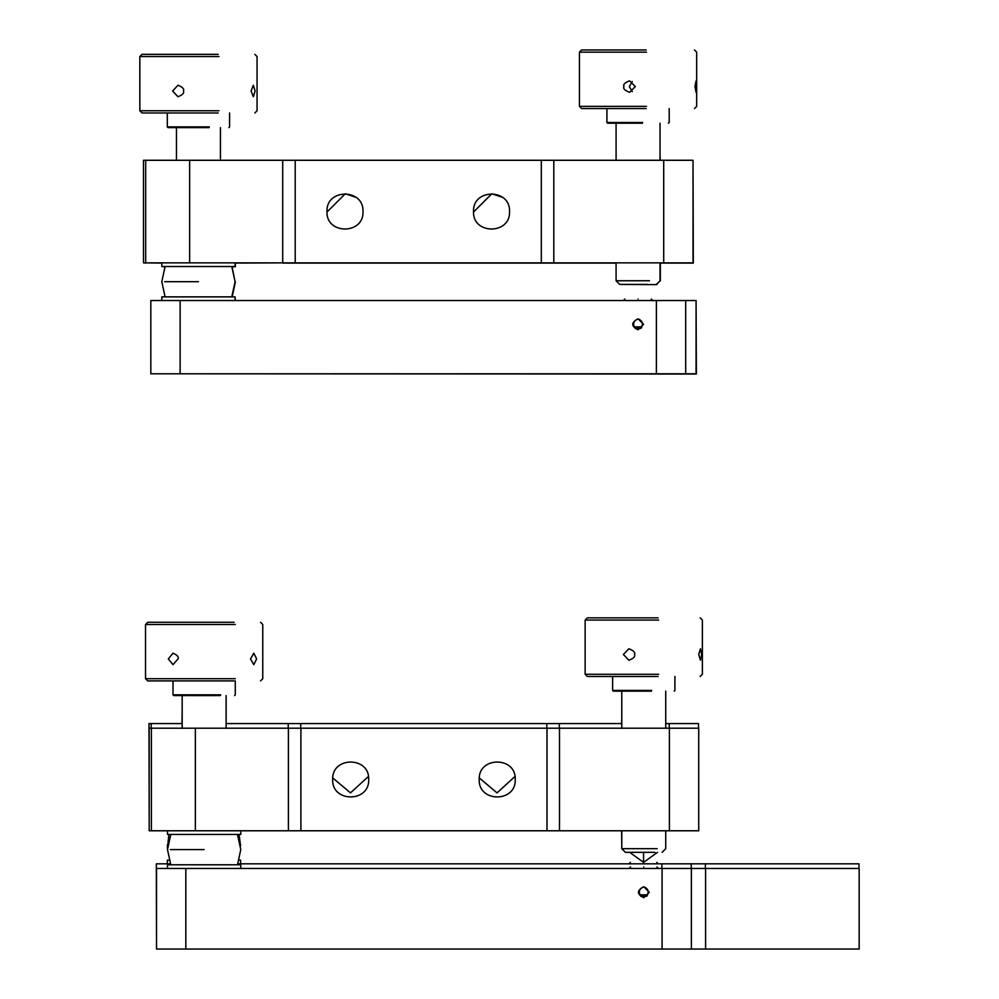 <?xml version="1.0" encoding="UTF-8"?>
<svg xmlns="http://www.w3.org/2000/svg" width="999" height="999" viewBox="0 0 999 999"><rect width="100%" height="100%" fill="white"/><g stroke="black" fill="none" stroke-linecap="round" stroke-linejoin="round"><path stroke-width="1.5" d="M182.168 711.763L181.968 723.576M649.487 280.744L616.083 280.744L619.742 284.415L647.589 284.415M657.217 848.675L621.778 848.675L625.436 852.334L654.969 852.334M660.339 160.277L660.039 156.418M619.817 284.415L656.593 284.64M656.668 284.64L659.815 280.969M629.67 852.334L643.568 862.362C626.56 862.362 626.56 862.362 643.568 862.362C660.576 862.362 660.576 862.362 643.568 862.362L643.568 852.334M621.778 844.043L621.59 830.781M621.778 719.48L621.59 723.576M638.061 299.063C655.069 299.063 655.069 299.063 638.061 299.063C621.053 299.063 621.053 299.063 638.061 299.063M643.756 866.982C660.764 866.982 660.764 866.982 643.756 866.982C626.748 866.982 626.748 866.982 643.756 866.982M180.132 300.537L696.078 300.537L696.078 373.801L150.824 373.801L150.824 300.537L180.132 300.537L180.132 373.801M638.061 318.843C642.669 320.779 643.643 323.951 641.008 328.371L635.114 328.371C632.479 323.951 633.453 320.779 638.061 318.843C630.981 322.515 630.981 326.173 638.061 329.845L643.556 324.338L638.061 318.843M685.689 300.537L685.689 373.801M145.692 160.277L145.692 262.849L143.494 262.849L143.494 160.277L693.019 160.277L693.019 262.849L282.705 262.849L282.705 160.277M145.692 262.849L282.705 262.849M295.204 160.277L295.204 262.849M541.308 160.277L541.308 262.849M363.012 211.563C363.998 188.324 325.974 188.324 326.96 211.563C325.974 234.815 363.998 234.815 363.012 211.563M509.552 211.563C510.539 188.324 472.502 188.324 473.501 211.563C472.502 234.815 510.539 234.815 509.552 211.563M161.813 262.849L161.813 266.521L235.077 266.521L235.077 262.849M235.077 300.537L235.077 296.865L161.813 296.865L161.813 300.537M218.956 56.556L139.835 56.556L142.033 54.358L218.182 54.358M255.095 90.996L253.359 85.252L251.086 90.996L253.359 96.728L255.095 90.996M183.416 90.996C184.415 88.973 182.592 87.063 177.934 85.252L172.665 90.996L177.934 96.728C182.592 94.917 184.415 93.007 183.416 90.996M209.078 127.622L168.032 127.622L167.308 126.898L209.34 126.898M139.835 56.556L139.835 110.777L218.956 110.777M139.835 110.777L142.033 112.974L218.182 112.974M646.515 52.148L579.445 52.148L581.643 49.95L646.203 49.95M696.615 86.588L696.066 80.844L694.954 86.588L696.066 92.32L696.615 86.588M632.28 91.658L629.32 86.588L632.28 81.506M635.327 86.588L629.607 80.844C624.8 82.617 622.914 84.54 623.963 86.588C622.914 88.636 624.8 90.547 629.607 92.32L635.327 86.588M642.444 123.214L607.654 123.214L606.917 122.49L642.557 122.49M579.445 52.148L579.445 106.369L646.515 106.369M579.445 106.369L581.643 108.566L646.203 108.566M643.756 886.775C648.363 888.698 649.35 891.87 646.715 896.29L640.809 896.29C638.174 891.87 639.16 888.698 643.756 886.775C636.675 890.434 636.675 894.093 643.756 897.764L649.25 892.269L643.756 886.775M859.165 949.05L156.518 949.05L156.518 868.456L859.165 868.456L859.165 949.05M691.383 949.05L691.383 868.456M151.386 728.196L151.386 830.781L149.188 830.781L149.188 728.196L698.713 728.196L698.713 830.781L288.399 830.781L288.399 728.196M151.386 830.781L288.399 830.781M300.899 728.196L300.899 830.781M547.002 728.196L547.002 830.781M368.706 779.495C369.692 756.243 331.668 756.243 332.655 779.495C331.668 802.734 369.692 802.734 368.706 779.495M515.247 779.495C516.233 756.243 478.209 756.243 479.195 779.495C478.209 802.734 516.233 802.734 515.247 779.495M167.507 830.781L167.507 834.44L240.771 834.44L240.771 830.781M240.771 868.456L240.771 864.784L167.507 864.784L167.507 868.456M235.289 624.487L145.529 624.487L147.727 622.29L234.116 622.29M256.618 658.928L253.796 653.184L250.512 658.928L253.796 664.672L256.618 658.928M178.009 658.928C178.921 656.917 177.26 655.007 173.002 653.184L168.282 658.928L173.002 664.672L178.009 658.928M220.292 695.566L173.739 695.566L173.002 694.829L220.692 694.829M145.529 624.487L145.529 678.708L235.289 678.708M145.529 678.708L147.727 680.906L234.116 680.906M658.653 620.067L585.139 620.067L587.337 617.869L658.091 617.869M701.635 654.507L700.449 648.763L698.726 654.507L700.449 660.252L701.635 654.507M634.49 654.507C635.526 652.484 633.641 650.574 628.87 648.763L623.388 654.507L628.87 660.252C633.641 658.441 635.526 656.53 634.49 654.507M651.485 691.146L613.349 691.146L612.624 690.409L651.673 690.409M585.139 620.067L585.139 674.288L658.653 674.288M585.139 674.288L587.337 676.485L658.091 676.485M156.518 944.417L156.331 863.823L170.379 863.823M237.912 863.823L858.978 863.823L858.978 868.456M691.196 868.456L691.196 863.823M149.188 826.148L149.001 723.576L182.168 723.576M226.124 723.576L621.778 723.576M665.734 723.576L698.526 723.576L698.526 728.196M151.199 728.196L151.199 723.576M300.711 728.196L300.711 723.576M546.815 728.196L546.815 723.576M332.729 777.909L350.487 792.881L368.444 776.448M514.985 776.448L497.027 792.881L479.27 777.909M240.584 863.823L240.584 860.164L239.223 860.164M169.056 860.164L167.32 860.164L167.32 863.823M696.078 300.761L696.378 374.026L151.111 373.801M693.019 160.502L693.306 263.087L660.039 263.087M161.813 263.087L145.991 262.849M235.077 263.087L283.004 262.849M145.991 263.087L143.794 262.849M616.083 263.087L283.004 263.087M356.106 197.377L345.279 193.769L327.26 211.788M502.647 197.377L491.82 193.769L473.788 211.788M162.1 266.521L164.997 266.745M231.893 266.745L235.377 266.745L235.377 263.087M235.377 300.537L235.077 297.09M641.932 326.91L634.19 326.91M647.627 894.829L639.884 894.829M164.623 281.693L198.439 281.693C245.679 281.693 245.679 281.693 198.439 281.693M656.38 300.537L656.38 373.801M189.648 160.277L189.648 262.849M663.711 160.277L663.711 262.849M553.796 262.849L553.796 160.277M170.317 849.612L204.146 849.612C251.386 849.612 251.386 849.612 204.146 849.612M705.581 949.05L705.581 868.456M662.075 868.456L662.075 949.05M185.826 949.05L185.826 868.456M195.354 728.196L195.354 830.781M669.405 728.196L669.405 830.781M559.502 830.781L559.502 728.196M168.868 834.44L167.807 844.992M240.484 844.992L239.036 834.44M705.381 863.823L705.381 868.456M661.887 863.823L661.887 868.456M288.212 728.196L288.212 723.576M669.218 728.196L669.218 723.576M559.315 723.576L559.315 728.196M235.077 281.918L232.08 266.745M176.461 127.622L176.461 160.277M220.429 160.277L220.429 127.622M182.168 695.566L182.168 728.196M226.124 728.196L226.124 695.566M616.083 123.214L616.083 160.277M616.083 262.849L616.083 280.744M656.38 284.415L660.039 280.744L660.039 262.849M660.039 160.277L660.039 123.214M621.778 691.146L621.778 728.196M621.778 830.781L621.778 848.675M662.075 852.334L665.734 848.675L665.734 830.781M665.734 728.196L665.734 691.146M660.339 280.969L660.339 263.087M657.479 852.334L643.568 862.362M658.229 863.823L656.755 862.362M628.92 863.823L630.381 862.362M653.009 300.761L651.548 299.288M652.709 300.537L651.248 299.063M623.401 300.537L624.875 299.063M658.416 868.456L656.942 866.982M629.108 868.456L630.569 866.982M165.097 296.865L161.813 281.693L165.097 266.521M231.793 266.521L235.077 281.693L231.793 296.865M228.846 127.622L229.583 126.898L229.583 112.974M167.308 112.974L167.308 126.898M254.857 112.974L257.055 110.777L257.055 56.556L254.857 54.358M668.468 123.214L669.205 122.49L669.205 108.566M606.917 108.566L606.917 122.49M694.48 108.566L696.678 106.369L696.678 52.148L694.48 49.95M170.804 864.784L167.507 849.612L170.804 834.44M237.487 834.44L240.771 849.612L237.487 864.784M234.553 695.566L235.277 694.829L235.277 680.906M173.002 680.906L173.002 694.829M260.564 680.906L262.762 678.708L262.762 624.487L260.564 622.29M674.163 691.146L674.899 690.409L674.899 676.485M612.624 676.485L612.624 690.409M700.174 676.485L702.372 674.288L702.372 620.067L700.174 617.869M167.32 844.992L167.52 848.8M240.584 845.803L240.584 844.992M232.18 296.865L235.377 281.918"/></g></svg>
